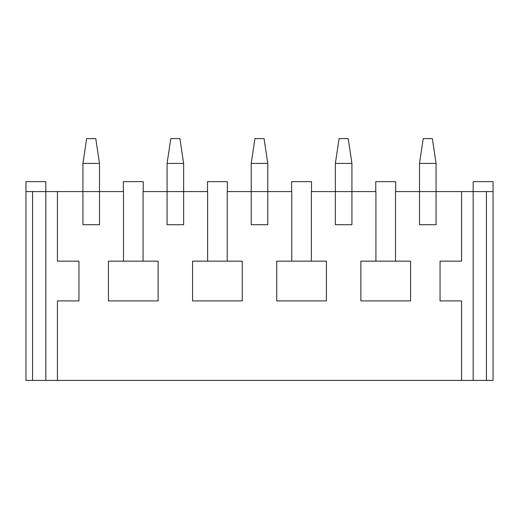<?xml version="1.0" encoding="UTF-8"?>
<svg xmlns="http://www.w3.org/2000/svg" width="519" height="519" viewBox="0 0 519 519"><rect width="100%" height="100%" fill="white"/><g stroke="black" fill="none" stroke-linecap="round" stroke-linejoin="round"><path stroke-width="0.78" d="M395.517 191.589L395.517 261.154L395.517 191.589L419.508 191.589L395.517 191.589M375.918 261.154L375.918 191.589L351.927 191.589L351.927 224.714L335.365 224.714L335.365 191.589L311.374 191.589L311.374 261.154L311.374 191.589L375.918 191.589L375.918 261.154M291.775 261.154L291.775 191.589L267.785 191.589L267.785 224.714L251.215 224.714L251.215 191.589L227.225 191.589L227.225 261.154L227.225 191.589L291.775 191.589L291.775 261.154M207.626 261.154L207.626 191.589L183.635 191.589L183.635 224.714L167.073 224.714L167.073 191.589L143.082 191.589L143.082 261.154L143.082 191.589L207.626 191.589L207.626 261.154M123.483 261.154L123.483 191.589L99.492 191.589L99.492 224.714L82.93 224.714L82.93 191.589L45.828 191.589L45.828 380.414L473.172 380.414L473.172 191.589L493.05 191.589L436.07 191.589L436.07 224.714L419.508 224.714L419.508 191.589L473.172 191.589L473.172 380.414L486.426 380.414L486.426 191.589L486.426 380.414L493.05 380.414L493.05 191.589L493.05 380.414L57.421 380.414L57.421 300.91L78.953 300.91L78.953 261.154L57.421 261.154L57.421 191.589L57.421 261.154L78.953 261.154L78.953 300.91L57.421 300.91L57.421 380.414L45.828 380.414L45.828 191.589L32.574 191.589L32.574 380.414L45.828 380.414L32.574 380.414L32.574 191.589L25.95 191.589L25.95 380.414L32.574 380.414L25.95 380.414L25.95 181.65L45.828 181.65L45.828 191.589L123.483 191.589L123.483 261.154M461.579 191.589L461.579 261.154L440.047 261.154L440.047 300.91L461.579 300.91L461.579 380.414L461.579 300.91L440.047 300.91L440.047 261.154L461.579 261.154L461.579 191.589M473.172 181.65L493.05 181.65L493.05 191.589L493.05 181.65L473.172 181.65L473.172 191.589L473.172 181.65M25.95 191.589L45.828 191.589L45.828 181.65L25.95 181.65L25.95 191.589M123.347 191.589L123.347 181.65L123.347 191.589M143.225 181.65L123.347 181.65L143.225 181.65L143.225 191.589M133.286 261.154L158.126 261.154L158.126 300.91L108.439 300.91L108.439 261.154L133.286 261.154L108.439 261.154L108.439 300.91L158.126 300.91L158.126 261.154L133.286 261.154M99.492 224.714L99.492 191.589L82.93 191.589L82.93 224.714L99.492 224.714M183.635 224.714L183.635 191.589L167.073 191.589L167.073 224.714L183.635 224.714M267.785 224.714L267.785 191.589L251.215 191.589L251.215 224.714L267.785 224.714M351.927 224.714L351.927 191.589L335.365 191.589L335.365 224.714L351.927 224.714M436.07 224.714L436.07 191.589L419.508 191.589L419.508 224.714L436.07 224.714M207.49 191.589L207.49 181.65L207.49 191.589M227.367 181.65L207.49 181.65L227.367 181.65L227.367 191.589M217.429 261.154L242.276 261.154L242.276 300.91L192.581 300.91L192.581 261.154L217.429 261.154L192.581 261.154L192.581 300.91L242.276 300.91L242.276 261.154L217.429 261.154M291.633 191.589L291.633 181.65L291.633 191.589M311.51 181.65L291.633 181.65L311.51 181.65L311.51 191.589M301.571 261.154L326.419 261.154L326.419 300.91L276.724 300.91L276.724 261.154L301.571 261.154L276.724 261.154L276.724 300.91L326.419 300.91L326.419 261.154L301.571 261.154M375.775 191.589L375.775 181.65L375.775 191.589M395.653 181.65L375.775 181.65L395.653 181.65L395.653 191.589M385.714 261.154L410.561 261.154L410.561 300.91L360.874 300.91L360.874 261.154L385.714 261.154L360.874 261.154L360.874 300.91L410.561 300.91L410.561 261.154L385.714 261.154M82.93 191.589L82.93 163.427L82.93 191.589M86.654 138.586L95.768 138.586L99.492 163.427L99.492 191.589L99.492 163.427L82.93 163.427L99.492 163.427L95.768 138.586L86.654 138.586L82.93 163.427L86.654 138.586M167.073 191.589L167.073 163.427L167.073 191.589M170.803 138.586L179.911 138.586L183.635 163.427L183.635 191.589L183.635 163.427L167.073 163.427L183.635 163.427L179.911 138.586L170.803 138.586L167.073 163.427L170.803 138.586M251.215 191.589L251.215 163.427L251.215 191.589M254.946 138.586L264.054 138.586L267.785 163.427L267.785 191.589L267.785 163.427L251.215 163.427L267.785 163.427L264.054 138.586L254.946 138.586L251.215 163.427L254.946 138.586M335.365 191.589L335.365 163.427L335.365 191.589M339.089 138.586L348.197 138.586L351.927 163.427L351.927 191.589L351.927 163.427L335.365 163.427L351.927 163.427L348.197 138.586L339.089 138.586L335.365 163.427L339.089 138.586M419.508 191.589L419.508 163.427L419.508 191.589M423.232 138.586L432.346 138.586L436.07 163.427L436.07 191.589L436.07 163.427L419.508 163.427L436.07 163.427L432.346 138.586L423.232 138.586L419.508 163.427L423.232 138.586"/></g></svg>
